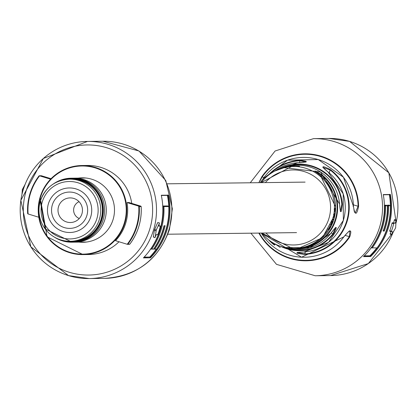 <?xml version="1.0" encoding="UTF-8"?>
<svg xmlns="http://www.w3.org/2000/svg" width="417" height="417" viewBox="0 0 417 417"><rect width="100%" height="100%" fill="white"/><g stroke="black" fill="none" stroke-linecap="round" stroke-linejoin="round"><path stroke-width="0.63" d="M334.309 212.295L334.992 209.152L335.284 212.472L335.007 208.146L334.205 212.279M342.336 204.413C341.314 214.249 340.392 214.135 339.563 204.08L339.574 204.08A42.18 41.924 -90.7 0 0 283.768 167.644L320.59 172.018L339.574 204.08L340.397 211.482L341.825 204.45L342.336 204.413A43.311 43.05 89.3 0 0 279.499 168.968M258.848 182.682L261.845 176.683A53.491 53.173 89.3 0 1 320.897 156.13A53.491 53.173 89.3 0 1 358.604 206.264C356.702 215.526 354.982 215.594 353.439 206.467A49.925 49.623 -90.7 0 0 318.249 159.565A49.925 49.623 -90.7 0 0 263.075 178.841L260.25 182.667M328.08 172.033C320.511 165.909 321.288 165.101 330.41 169.604L330.097 169.974L322.883 167.42L328.08 172.033A44.744 44.473 -90.7 0 1 343.353 220.374A44.744 44.473 -90.7 0 1 303.936 251.998L297.212 252.462M335.19 213.499L334.043 213.483A41.033 40.788 -90.7 0 1 333.887 214.474L334.439 214.52L334.366 215.584L333.986 216.496L333.485 216.491A41.033 40.788 -90.7 0 1 333.251 217.471L333.767 217.476L334.58 214.494L335.028 214.489A41.137 40.887 -90.7 0 0 320.418 175.432L320.423 175.432C312.766 169.698 313.344 169.552 322.159 174.994L321.82 175.359L317.108 172.247M334.392 214.479L333.475 214.317L334.439 214.52M333.803 219.399L333.511 220.061L333.803 219.399M333.506 219.394A41.095 40.845 -90.7 0 0 333.631 218.972L332.849 218.967A41.033 40.788 -90.7 0 1 332.558 219.926L333.339 219.936A41.095 40.845 -90.7 0 0 333.506 219.394M292.823 166.352L292.843 166.029C302.184 166.138 301.6 166.284 291.097 166.466L291.097 166.466A41.137 40.887 -90.7 0 0 289.805 166.607L299.552 166.352L299.255 166.649M300.016 160.31C309.07 161.363 308.283 162.171 297.665 162.734L297.67 162.729A44.744 44.473 -90.7 0 0 274.777 171.079L297.67 162.729L306.088 162.015L299.995 160.774L300.016 160.31A47.095 46.813 89.3 0 0 267.526 175.943M383.254 230.377L383.504 230.81A0.349 0.349 -90.7 0 0 383.525 230.815L383.244 230.82M383.525 230.815L384.286 231.049A68.57 68.159 -90.7 0 0 388.55 205.769L390.411 205.748A68.57 68.159 -90.7 0 0 389.353 194.703L389.676 194.296M364.276 255.861L369.9 255.788L369.936 256.283A0.349 0.349 -90.7 0 0 370.082 256.377L363.671 256.455M259.332 233.082A53.037 52.719 -90.7 0 0 349.316 236.658L349.926 231.028M349.316 236.658L345.015 235.344M283.8 247.271A42.842 42.586 -90.7 0 0 333.021 233.609L335.669 227.427L330.66 233.562C336.999 225.352 337.926 225.456 333.433 233.89L331.093 233.02M391.407 231.268A70.327 69.905 -90.7 0 0 393.7 223.679L393.883 223.152L395.415 223.137L392.178 222.751L392.001 223.267A68.57 68.159 -90.7 0 1 390.99 226.994A68.57 68.159 -90.7 0 1 389.765 230.664L389.64 231.159L389.765 230.664L391.407 231.268L391.276 231.774L392.809 231.758A70.327 69.905 -90.7 0 1 391.824 234.26L391.725 234.698L391.824 234.26L390.208 233.583L390.114 234.005L390.208 233.583A68.57 68.159 -90.7 0 0 390.974 231.659M388.628 227.025A68.57 68.159 89.3 0 1 370.63 256.544L363.488 256.632A68.57 68.159 -90.7 0 0 381.487 227.114A68.57 68.159 -90.7 0 0 383.265 194.567L390.406 194.478A68.57 68.159 89.3 0 1 388.628 227.025M280.281 247.489L275.538 244.216L274.417 245.087A47.095 46.813 89.3 0 1 268.313 239.603M322.159 174.994A41.544 41.293 89.3 0 1 299.875 248.813C289.45 248.72 288.955 248.584 298.384 248.412L298.384 248.412A41.137 40.887 -90.7 0 0 335.028 214.489L335.628 206.884L320.423 175.432L319.359 174.593M330.41 169.604A47.095 46.813 89.3 0 1 347.205 221.041A47.095 46.813 89.3 0 1 304.817 254.38C294.652 253.343 294.36 252.551 303.936 251.998L328.539 242.355L343.363 220.379L343.196 193.816L328.09 172.033M343.832 236.866L301.564 257.211L261.297 233.056A49.925 49.623 -90.7 0 0 343.832 236.866C350.244 229.011 352.219 229.011 349.759 236.877A53.491 53.173 89.3 0 1 258.858 233.087M328.278 229.496L329.852 227.932L330.54 226.577L329.117 228.646L330.186 226.191L328.544 228.787A41.033 40.788 -90.7 0 1 328.07 229.553L328.153 229.418M331.025 225.149L332.558 222.172A41.095 40.845 -90.7 0 0 332.86 221.349L332.062 221.391A41.033 40.788 -90.7 0 1 331.713 222.334L332.25 222.391L331.995 223.356L331.421 224.237L330.921 224.231A41.033 40.788 -90.7 0 1 330.504 225.144L331.025 225.149L330.186 224.742M331.333 221.995L332.25 222.391M393.711 222.73A68.57 68.159 -90.7 0 0 394.258 220.166L394.43 219.707L394.258 220.166L395.978 220.499A70.327 69.905 -90.7 0 1 395.415 223.137M391.276 231.774L389.64 231.159L391.276 231.774M393.883 223.152L392.178 222.751M390.114 234.005L391.725 234.698L395.608 227.922L396.15 220.03L395.978 220.499L396.15 220.03L394.43 219.707M370.63 256.544L370.082 256.377M372.157 248.016A68.57 68.159 -90.7 0 0 385.558 205.805L387.419 205.784L386.658 205.55L384.792 205.571A68.925 68.508 89.3 0 1 371.396 247.781L377.015 247.959A68.57 68.159 89.3 0 0 390.411 205.748L387.789 205.534A68.925 68.508 89.3 0 1 383.504 230.81M388.55 205.769L387.789 205.534M385.558 205.805L384.792 205.571M384.286 231.049L383.155 231.06A68.57 68.159 89.3 0 0 387.419 205.784M371.396 247.781L370.859 247.875M297.206 252.514L304.749 253.922L305.369 251.878M261.845 176.683L262.178 176.944L259.666 181.484M263.508 179.055L263.075 178.841L263.508 179.055L263.075 178.841L287.548 160.154L318.254 159.549L343.446 177.235L353.47 206.451L354.195 211.184L354.794 212.519L355.268 212.931L358.114 206.274L353.413 204.836M387.403 205.779A68.57 68.159 -90.7 0 0 387.393 205.174L387.674 205.503M384.683 205.539L384.396 205.211L386.34 205.19L386.549 205.518L386.34 205.19A68.57 68.159 89.3 0 1 386.34 205.263M387.393 205.174L389.332 205.148L389.541 205.482L389.332 205.148A68.57 68.159 89.3 0 1 389.332 205.227M334.064 209.11L334.992 209.152M332.865 217.247L333.767 217.476M333.663 214.348L335.028 214.489L322.43 237.716L298.384 248.412M334.116 214.333A40.199 39.959 -90.7 0 0 334.252 213.483M333.339 219.936L332.453 219.65M331.567 221.907L332.443 222.23L331.578 221.88M331.687 221.834L332.558 222.172M327.835 228.996L328.617 229.501M328.862 228.667L329.732 227.077L328.831 228.646M353.074 206.436L353.439 206.467M358.604 206.264L358.114 206.274A53.037 52.719 -90.7 0 0 320.725 156.563A53.037 52.719 -90.7 0 0 262.178 176.944L264.018 177.506M299.875 248.813L299.807 248.261M330.665 233.556L309.883 247.787L284.754 247.495A42.18 41.924 -90.7 0 0 330.66 233.562M270.607 241.307A46.636 46.355 -90.7 0 0 274.652 244.722L274.417 245.087M304.817 254.38L304.749 253.922A46.636 46.355 -90.7 0 0 346.725 220.906A46.636 46.355 -90.7 0 0 330.097 169.974L329.201 172.93M349.337 236.668L349.759 236.877M167.738 195.166A68.925 68.508 89.3 0 1 149.833 257.55L149.786 257.049A68.57 68.159 -90.7 0 0 156.318 249.116M167.702 194.984L167.394 195.401L161.327 195.474M25.088 184.418L22.336 189.532L21.981 194.291M78.98 242.11A32.234 32.041 -90.7 0 0 91.75 179.221A32.234 32.041 -90.7 0 0 78.188 178.116M127.049 202.568A44.541 44.275 89.3 0 1 115.535 240.703L127.211 244.273A55.795 55.456 -90.7 0 0 138.725 206.139L127.049 202.568L129.041 202.547L140.883 206.165L141.165 206.587L140.883 206.165L138.725 206.139M131.746 203.371A44.541 44.275 -90.7 0 0 100.831 167.379A44.541 44.275 -90.7 0 0 87.414 165.455L81.94 165.523C61.195 166.93 47.257 177.46 40.126 197.116L47.09 236.809L83.04 254.605A44.541 44.275 89.3 0 1 69.623 252.681A44.541 44.275 89.3 0 1 40.131 197.111A44.541 44.275 89.3 0 1 81.94 165.523A44.541 44.275 89.3 0 1 95.357 167.446A44.541 44.275 89.3 0 1 124.855 223.017A44.541 44.275 89.3 0 1 83.04 254.605L88.513 254.537A44.541 44.275 -90.7 0 0 119.007 241.761M159.367 223.423L159.367 222.959L157.652 222.631L154.441 229.918L153.336 236.929L153.602 236.502L153.336 236.929L154.942 237.622L155.213 237.184A70.327 69.905 89.3 0 0 156.198 234.677L157.73 234.662L157.975 234.151A70.327 69.905 89.3 0 0 160.269 226.567L160.337 226.04L158.804 226.061A70.327 69.905 89.3 0 0 159.367 223.423L156.276 229.975L155.213 237.184M150.542 257.805L143.401 257.894A68.57 68.159 -90.7 0 0 159.914 229.85A68.57 68.159 -90.7 0 0 161.28 195.245L168.421 195.161A68.57 68.159 89.3 0 1 167.061 229.762A68.57 68.159 89.3 0 1 150.542 257.805L143.578 257.711M127.383 244.32L127.941 244.159L127.211 244.273M156.005 230.882L154.337 230.361M156.276 229.975L154.603 229.475M38.797 217.241L27.918 213.916L27.637 213.494L27.918 213.916M27.637 213.494A56.264 55.925 89.3 0 1 38.974 175.948L39.433 175.781L50.572 179.19M39.433 175.781L41.413 175.755L40.861 175.922L41.413 175.755L51.046 178.7M22.502 189.078L23.336 189.339M22.231 189.985L23.06 190.235M151.72 249.168A68.57 68.159 -90.7 0 0 163.923 206.592L168.776 206.535A68.57 68.159 89.3 0 1 156.578 249.111L154.717 249.131A68.57 68.159 -90.7 0 0 165.142 225.738L164.011 225.753A68.57 68.159 89.3 0 1 153.586 249.147L150.422 249.038M154.717 249.131L153.414 249.001M168.776 206.535L167.686 205.946A68.57 68.159 89.3 0 1 167.691 206.024M162.823 207.802A68.57 68.159 -90.7 0 0 162.755 206.008L163.162 206.363A68.925 68.508 89.3 0 1 150.959 248.939M163.923 206.592L163.162 206.363M163.042 206.326L167.9 206.264L167.686 205.946L162.755 206.008M129.369 244.299L129.828 244.133A56.264 55.925 -90.7 0 0 141.165 206.587L139.273 206.613L138.897 206.191M59.48 180.957A31.65 31.457 89.3 0 1 101.623 219.399A31.65 31.457 89.3 0 1 60.21 239.728M53.355 183.954A32 31.807 89.3 0 1 101.993 219.504A32 31.807 89.3 0 1 54.007 236.882M71.166 178.2L72.412 178.184A32 31.807 89.3 0 1 103.239 219.488A32 31.807 89.3 0 1 73.199 242.183L71.953 242.199M73.246 178.189A32 31.807 89.3 0 1 104.912 219.467A32 31.807 89.3 0 1 74.038 242.157M90.776 216.699A22.273 22.137 -90.7 0 0 69.321 187.952A22.273 22.137 -90.7 0 0 48.414 203.746A22.273 22.137 -90.7 0 0 69.868 232.493A22.273 22.137 -90.7 0 0 90.776 216.699M101.065 219.233A31.061 30.874 89.3 0 1 71.906 241.261L70.233 241.281A31.061 30.874 89.3 0 1 40.308 201.187A31.061 30.874 89.3 0 1 69.467 179.159A31.061 30.874 89.3 0 1 99.392 219.253A31.061 30.874 89.3 0 1 70.233 241.281L45.156 228.876L40.293 201.192C45.265 187.483 54.992 180.139 69.467 179.159L71.135 179.138A31.061 30.874 89.3 0 1 101.065 219.233M79.053 201.687A9.143 9.085 -90.7 0 0 79.261 218.524M64.557 221.114A12.307 12.234 89.3 0 1 70.082 197.908A12.307 12.234 89.3 0 1 82.133 213.087A12.307 12.234 89.3 0 1 64.557 221.114M61.21 226.311A18.171 18.061 89.3 0 1 53.6 201.786A18.171 18.061 89.3 0 1 77.979 194.134A18.171 18.061 89.3 0 1 85.589 218.659A18.171 18.061 89.3 0 1 61.21 226.311M79.871 190.501A22.273 22.137 89.3 0 1 69.868 232.493A22.273 22.137 89.3 0 1 48.064 205.028A22.273 22.137 89.3 0 1 79.871 190.501M261.167 182.651A41.033 40.788 89.3 0 1 332.688 219.384A41.033 40.788 89.3 0 1 261.787 233.051M286.823 167.003A41.544 41.293 89.3 0 1 292.843 166.029M392.965 232.681A68.57 68.159 -90.7 0 1 330.608 275.574L315.236 275.762A68.57 68.159 -90.7 0 0 379.606 227.135A68.57 68.159 -90.7 0 0 313.537 138.632L275.09 151.001L250.247 182.787M299.437 162.62L299.995 160.774A46.636 46.355 -90.7 0 0 269.778 174.181M265.968 232.999A37.514 37.29 -90.7 0 0 328.961 218.367A37.514 37.29 -90.7 0 0 265.342 182.599M396.134 222.61A68.57 68.159 -90.7 0 0 349.571 141.399A68.57 68.159 -90.7 0 0 328.914 138.444L313.542 138.632M389.353 194.703L383.301 194.775M333.433 233.89A43.311 43.05 89.3 0 1 280.453 246.275M393.7 223.679L392.001 223.267M389.713 194.489A68.925 68.508 89.3 0 1 369.936 256.283M369.9 255.788A68.57 68.159 -90.7 0 0 376.739 247.959M371.662 247.865L371.13 247.87M321.517 176.355L321.82 175.359A41.075 40.824 -90.7 0 1 299.781 248.344M274.652 244.722L274.902 243.893M341.825 204.45A42.842 42.586 -90.7 0 0 282.82 167.895M168.942 229.741A68.57 68.159 89.3 0 1 104.573 278.368C136.818 276.153 158.444 259.88 169.453 229.548L172.367 208.792L165.794 180.54L138.976 150.985L102.879 141.238A68.57 68.159 89.3 0 1 168.942 229.741M124.36 222.881A44.072 43.806 -90.7 0 0 95.17 167.895A44.072 43.806 -90.7 0 0 40.522 197.251A44.072 43.806 -90.7 0 0 69.707 252.233A44.072 43.806 -90.7 0 0 124.36 222.881M68.518 275.59A68.57 68.159 89.3 0 1 23.133 190.053A68.57 68.159 89.3 0 1 87.502 141.426A68.57 68.159 89.3 0 1 108.159 144.381A68.57 68.159 89.3 0 1 153.565 229.929A68.57 68.159 89.3 0 1 89.196 278.556A68.57 68.159 89.3 0 1 68.539 275.601M69.17 272.238A65.052 64.661 -90.7 0 0 149.839 228.912A65.052 64.661 -90.7 0 0 106.757 147.754A65.052 64.661 -90.7 0 0 26.094 191.08A65.052 64.661 -90.7 0 0 69.17 272.238M144.141 257.122L149.786 257.049M139.273 206.613A56.264 55.925 89.3 0 1 127.941 244.159L129.828 244.133M160.337 226.04L158.632 225.639L160.337 226.04M39.594 175.833A55.795 55.456 -90.7 0 0 28.085 213.963M168.822 207.723A68.57 68.159 -90.7 0 0 167.394 195.401M154.248 248.991L153.685 248.996M151.256 249.027L150.683 249.032M164.303 225.748A68.925 68.508 89.3 0 1 153.951 248.902M42.284 201.875A28.716 28.544 -90.7 0 0 61.299 237.7A28.716 28.544 -90.7 0 0 96.906 218.576A28.716 28.544 -90.7 0 0 77.89 182.745A28.716 28.544 -90.7 0 0 42.284 201.875M167.863 234.213L296.55 232.623M167.238 183.814L305.093 182.109M292.593 248.475L261.772 233.051M330.608 275.574L368.294 263.586L393.022 232.582M396.134 222.709L388.847 172.8L349.582 141.399L328.914 138.444M350.004 231.049L350.004 231.049C349.915 230.148 347.867 232.087 343.858 236.877M315.236 275.762L276.492 264.347L250.872 233.186M396.134 219.968L394.414 219.644M391.667 234.761L390.057 234.067M291.582 166.477L261.151 182.651M332.219 222.339L331.348 222M263.075 178.83L260.234 182.667M317.274 173.019L314.991 171.554M291.858 248.172L291.452 248.501L293.172 248.574M102.879 141.238L87.502 141.426L43.342 158.481L20.85 200.327L30.848 246.828L68.529 275.601L89.196 278.556L104.573 278.368M154.942 237.685L153.336 236.992M159.409 222.892L157.694 222.569M141.165 206.535C141.869 220.452 138.084 232.994 129.807 244.164M129.505 244.32L127.534 244.341M38.995 175.917C30.717 187.082 26.928 199.628 27.637 213.546M41.267 175.739L39.297 175.76M74.872 242.162L86.694 242.016M74.08 178.163L85.902 178.017"/></g></svg>
